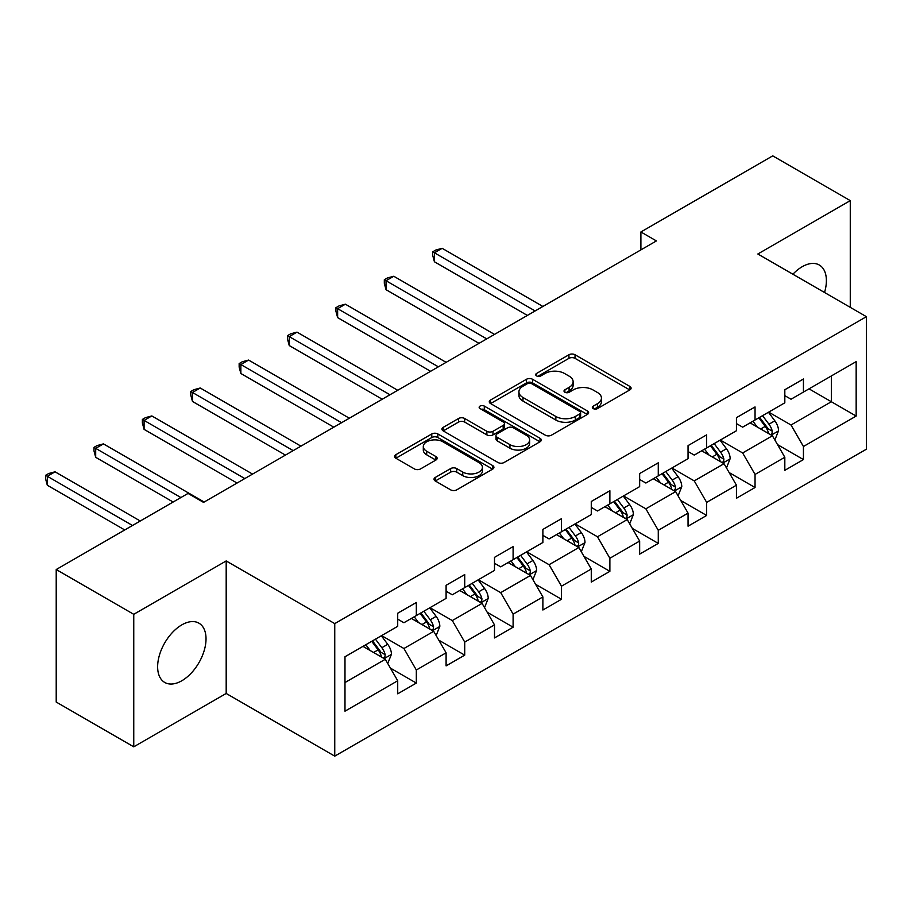<?xml version="1.0" encoding="UTF-8"?>
<svg xmlns="http://www.w3.org/2000/svg" width="912" height="912" viewBox="0 0 912 912"><rect width="100%" height="100%" fill="white"/><g stroke="black" fill="none" stroke-linecap="round" stroke-linejoin="round"><path stroke-width="1.37" d="M593.222 408.599A3.01 1.744 0 0 0 597.485 408.599L629.827 389.914A4.309 2.485 0 0 0 631.093 388.159A4.309 2.485 0 0 0 629.827 386.403L575.027 354.757A4.309 2.485 0 0 0 568.94 354.757L536.587 373.441A3.01 1.744 0 0 0 535.709 374.672A3.01 1.744 0 0 0 536.587 375.904A3.01 1.744 0 0 0 540.85 375.904L545.034 373.487A13.783 7.957 0 0 1 564.528 373.487L569.088 376.12A13.783 7.957 0 0 1 573.124 381.74A13.783 7.957 0 0 1 569.088 387.372L564.904 389.789A3.01 1.744 0 0 0 564.015 391.02A3.01 1.744 0 0 0 564.904 392.251A3.01 1.744 0 0 0 569.168 392.251L573.352 389.834A13.783 7.957 0 0 1 592.834 389.834L597.406 392.468A13.783 7.957 0 0 1 601.441 398.088A13.783 7.957 0 0 1 597.406 403.72L593.222 406.136A3.01 1.744 0 0 0 592.333 407.368A3.01 1.744 0 0 0 593.222 408.599L593.222 406.136M181.83 680.751A34.211 19.756 120 0 0 204.185 650.598A34.211 19.756 120 0 0 198.941 623.181A34.211 19.756 120 0 0 181.83 624.868A34.211 19.756 120 0 0 159.475 655.021A34.211 19.756 120 0 0 164.719 682.438A34.211 19.756 120 0 0 181.83 680.751M824.528 292.501A34.211 19.756 120 0 0 819.295 265.016A34.211 19.756 120 0 0 802.195 266.714A34.211 19.756 120 0 0 792.893 274.227M435.275 477.455A4.309 2.485 0 0 0 434.021 479.21A4.309 2.485 0 0 0 435.275 480.977L450.653 489.847A4.309 2.485 0 0 0 456.741 489.847L492.674 469.11A4.309 2.485 0 0 0 493.928 467.354A4.309 2.485 0 0 0 492.674 465.587L437.863 433.952A4.309 2.485 0 0 0 431.775 433.952L395.854 454.689A4.309 2.485 0 0 0 394.588 456.456A4.309 2.485 0 0 0 395.854 458.212L414.424 468.928A4.309 2.485 0 0 0 420.512 468.928L435.89 460.058A4.309 2.485 0 0 0 437.144 458.291A4.309 2.485 0 0 0 435.89 456.536L426.679 451.223A11.514 6.646 0 0 1 423.305 446.515A11.514 6.646 0 0 1 430.418 440.371A11.514 6.646 0 0 1 442.97 441.818L479.039 462.646A11.514 6.646 0 0 1 482.414 467.354A11.514 6.646 0 0 1 475.312 473.488A11.514 6.646 0 0 1 462.76 472.051L456.741 468.574A4.309 2.485 0 0 0 450.653 468.574L435.275 477.455L435.275 480.977M226.187 560.937L133.756 614.312L56.213 569.533L56.213 702.058L133.756 746.825L226.187 693.462L334.75 756.139L334.75 623.614L226.187 560.937L226.187 693.462M850.269 307.367L850.269 200.629L757.838 253.992L866.4 316.669L334.75 623.614M850.269 200.629L772.726 155.861L640.897 231.967L640.897 249.877M56.213 569.533L188.032 493.426L203.547 502.387L656.412 240.928L640.897 231.967M545.342 435.184A4.309 2.485 0 0 0 551.429 435.184L587.362 414.436A4.309 2.485 0 0 0 588.616 412.68A4.309 2.485 0 0 0 587.362 410.924L532.551 379.278A4.309 2.485 0 0 0 526.463 379.278L490.542 400.026A4.309 2.485 0 0 0 489.277 401.782A4.309 2.485 0 0 0 490.542 403.537L545.342 435.184M481.24 409.249A3.01 1.744 0 0 1 484.295 409.67L484.295 406.091L540.018 438.262A4.309 2.485 0 0 1 541.272 440.017A4.309 2.485 0 0 1 540.018 441.773L504.085 462.509A4.309 2.485 0 0 1 497.998 462.509L443.198 430.874L443.198 427.363A4.309 2.485 0 0 0 441.932 429.119A4.309 2.485 0 0 0 443.198 430.874M443.198 427.363L458.565 418.483A4.309 2.485 0 0 1 464.664 418.483L486.883 431.319A4.309 2.485 0 0 0 492.97 431.319L503.173 425.425A4.309 2.485 0 0 0 504.439 423.67A4.309 2.485 0 0 0 503.173 421.914L480.031 408.553A3.01 1.744 0 0 1 479.153 407.322A3.01 1.744 0 0 1 481.012 405.715A3.01 1.744 0 0 1 484.295 406.091M334.75 756.139L866.4 449.194L866.4 316.669M390.427 668.12L416.328 683.077L416.328 670.001L446.105 652.81L446.105 665.885L464.721 655.135L464.721 642.071L494.498 624.88L494.498 637.944L513.103 627.205L513.103 614.129L542.879 596.938L542.879 610.014L561.496 599.264L561.496 586.188L591.272 568.997L591.272 582.073L609.877 571.334L609.877 558.258L639.654 541.067L639.654 554.143L658.27 543.392L658.27 530.317L688.047 513.125L688.047 526.201L706.652 515.451L706.652 502.387L736.44 485.195L736.44 498.26L755.045 487.521L755.045 474.445L784.822 457.254L784.822 470.33L803.438 459.58L803.438 446.504L856.163 416.066L856.163 361.619L831.345 375.949L831.345 401.736L856.163 416.066M416.328 683.077L397.712 693.815L397.712 680.751L344.987 711.189L344.987 656.754L397.712 626.305L397.712 613.229L416.328 602.49L416.328 615.566L446.105 598.375L446.105 585.299L464.721 574.549L464.721 587.624L494.498 570.433L494.498 557.357L513.103 546.619L513.103 559.683L542.879 542.492L542.879 529.427L561.496 518.677L561.496 531.753L591.272 514.562L591.272 501.486L609.877 490.736L609.877 503.812L639.654 486.62L639.654 473.545L658.27 462.806L658.27 475.882L688.047 458.69L688.047 445.615L706.652 434.864L706.652 447.94L736.44 430.749L736.44 417.673L755.045 406.934L755.045 419.999L784.822 402.808L784.822 389.743L803.438 378.993L803.438 392.069L856.163 361.619M411.369 618.427L433.702 631.321L403.925 648.512L381.592 635.618M397.712 619.145L403.925 622.725L416.328 615.566M403.925 648.512L416.328 670.001M433.702 631.321L446.105 652.81M459.751 590.486L482.083 603.379L452.306 620.57L429.974 607.677M446.105 591.204L452.306 594.784L464.721 587.624M452.306 620.57L464.721 642.071M482.083 603.379L494.498 624.88M508.144 562.556L530.476 575.449L500.699 592.64L478.367 579.747M494.498 563.274L500.699 566.854L513.103 559.683M500.699 592.64L513.103 614.129M530.476 575.449L542.879 596.938M556.525 534.614L578.858 547.508L549.081 564.699L526.748 551.806M542.879 535.333L549.081 538.912L561.496 531.753M549.081 564.699L561.496 586.188M578.858 547.508L591.272 568.997M604.918 506.684L627.251 519.578L597.474 536.769L575.141 523.876M591.272 507.391L597.474 510.982L609.877 503.812M597.474 536.769L609.877 558.258M627.251 519.578L639.654 541.067M653.3 478.743L675.644 491.636L645.867 508.828L623.523 495.934M639.654 479.461L645.867 483.041L658.27 475.882M645.867 508.828L658.27 530.317M675.644 491.636L688.047 513.125M701.693 450.802L724.025 463.695L694.249 480.898L671.916 467.993M688.047 451.52L694.249 455.099L706.652 447.94M694.249 480.898L706.652 502.387M724.025 463.695L736.44 485.195M750.086 422.872L772.418 435.765L742.642 452.956L720.309 440.063M736.44 423.59L742.642 427.169L755.045 419.999M742.642 452.956L755.045 474.445M772.418 435.765L784.822 457.254M809.012 388.843L831.345 401.736L791.023 425.015L768.691 412.121M784.822 395.648L791.023 399.228L803.438 392.069M791.023 425.015L803.438 446.504M133.756 614.312L133.756 746.825M344.987 682.541L385.309 659.262L362.976 646.369M385.309 659.262L397.712 680.751M777.537 444.634L803.438 459.58M729.144 472.564L755.045 487.521M680.762 500.506L706.652 515.451M632.369 528.436L658.27 543.392M583.976 556.377L609.877 571.334M535.595 584.307L561.496 599.264M487.202 612.248L513.103 627.205M438.82 640.19L464.721 655.135M594.419 409.021L597.406 407.299A13.783 7.957 0 0 0 601.441 401.679L601.441 398.088M573.124 381.74L573.124 385.331A13.783 7.957 0 0 1 569.088 390.952L566.113 392.673M629.77 389.948L575.027 358.348A4.309 2.485 0 0 0 568.94 358.348L537.795 376.325M587.305 414.47L532.551 382.869A4.309 2.485 0 0 0 526.463 382.869L490.599 403.571M579.747 413.911A3.01 1.744 0 0 0 580.625 412.68A3.01 1.744 0 0 0 579.747 411.449L531.639 383.678A3.01 1.744 0 0 0 527.375 383.678L522.964 386.232A13.783 7.957 0 0 0 518.928 391.852A13.783 7.957 0 0 0 522.964 397.472L555.841 416.465A13.783 7.957 0 0 0 575.335 416.465L579.747 413.911L579.747 417.491A3.01 1.744 0 0 0 580.625 416.26L580.625 412.68M518.928 391.852L518.928 395.432A13.783 7.957 0 0 0 522.964 401.063L522.964 397.472M579.747 417.491L575.335 420.044A13.783 7.957 0 0 1 555.841 420.044L522.964 401.063M443.255 430.909L458.565 422.062L458.565 418.483M504.439 423.67L504.439 427.249A4.309 2.485 0 0 1 503.173 429.005L492.97 434.899A4.309 2.485 0 0 1 486.883 434.899L464.664 422.062A4.309 2.485 0 0 0 458.565 422.062M484.295 409.67L539.961 441.807M509.945 444.634A11.514 6.646 0 0 0 522.496 446.071A11.514 6.646 0 0 0 529.61 439.926A11.514 6.646 0 0 0 526.235 435.229L513.524 427.888A4.309 2.485 0 0 0 507.437 427.888L497.234 433.77A4.309 2.485 0 0 0 495.98 435.537A4.309 2.485 0 0 0 497.234 437.293L509.945 444.634L509.945 448.214A11.514 6.646 0 0 0 522.496 449.65A11.514 6.646 0 0 0 529.61 443.506L529.61 439.926M495.98 435.537L495.98 439.117A4.309 2.485 0 0 0 497.234 440.872L497.234 437.293M509.945 448.214L497.234 440.872M482.414 467.354L482.414 470.934A11.514 6.646 0 0 1 475.312 477.079A11.514 6.646 0 0 1 462.76 475.631L456.741 472.165A4.309 2.485 0 0 0 450.653 472.165L435.332 481M423.305 446.515L423.305 450.106A11.514 6.646 0 0 0 426.679 454.803L426.679 451.223M435.833 460.093L426.679 454.803M492.617 469.144L437.863 437.532A4.309 2.485 0 0 0 431.775 437.532L395.911 458.246M774.869 440.006L778.552 430.715A11.628 6.715 -120 0 0 774.847 420.82L768.44 412.27M757.279 427.033L752.936 421.219M542.879 306.466L442.16 248.315L434.408 252.795L434.408 261.755L527.375 315.427M770.617 434.728L772.031 433.234L772.282 431.205A11.628 6.715 -120 0 0 768.953 424.217L762.546 415.667M759.639 417.354L766.741 426.839A5.917 3.42 60 0 1 767.813 428.629L772.282 431.205M758.83 417.821L765.225 426.371A11.628 6.715 60 0 1 768.554 433.36M434.408 261.755L432.71 255.394L432.71 251.815L535.127 310.946M432.71 251.815L435.811 250.025L442.16 248.315M726.476 467.947L730.17 458.645A11.628 6.715 -120 0 0 726.454 448.75L720.058 440.2M708.898 454.963L704.543 449.16M494.498 334.408L393.779 276.256L386.027 280.736L386.027 289.685L478.982 343.357M722.224 462.658L723.638 461.176L723.889 459.146A11.628 6.715 -120 0 0 720.56 452.158L714.164 443.608M711.246 445.284L718.348 454.769A5.917 3.42 60 0 1 719.431 456.57L723.889 459.146M710.437 445.751L716.843 454.301A11.628 6.715 60 0 1 720.172 461.29M386.027 289.685L384.317 283.336L384.317 279.745L486.734 338.876M384.317 279.745L387.418 277.955L393.779 276.256M678.095 495.877L681.777 486.586A11.628 6.715 -120 0 0 678.072 476.691L671.665 468.141M660.505 482.904L656.161 477.101M446.105 362.338L345.386 304.198L337.634 308.666L337.634 317.627L430.589 371.298M673.843 490.599L675.245 489.106L675.507 487.088A11.628 6.715 -120 0 0 672.178 480.088L665.771 471.55M662.864 473.225L669.967 482.71A5.917 3.42 60 0 1 671.038 484.5L675.507 487.088M662.055 473.693L668.45 482.243A11.628 6.715 60 0 1 671.779 489.231M337.634 317.627L335.924 311.266L335.924 307.686L438.353 366.818M335.924 307.686L339.036 305.896L345.386 304.198M629.702 523.819L633.395 514.528A11.628 6.715 -120 0 0 629.679 504.621L623.284 496.082M612.123 510.834L607.768 505.031M397.712 390.279L297.004 332.128L289.252 336.608L289.252 345.557L382.208 399.228M625.45 518.54L626.863 517.047L627.114 515.018A11.628 6.715 -120 0 0 623.785 508.03L617.39 499.48M614.471 501.167L621.574 510.64A5.917 3.42 60 0 1 622.657 512.441L627.114 515.018M613.662 501.634L620.069 510.173A11.628 6.715 60 0 1 623.398 517.172M289.252 345.557L287.542 339.207L287.542 335.627L389.96 394.759M287.542 335.627L290.643 333.826L297.004 332.128M581.309 551.76L585.002 542.458A11.628 6.715 -120 0 0 581.297 532.562L574.891 524.012M563.73 538.775L559.387 532.973M349.33 418.209L248.611 360.069L240.859 364.549L240.859 373.498L333.815 427.169M577.068 546.47L578.47 544.988L578.732 542.959A11.628 6.715 -120 0 0 575.404 535.96L568.997 527.421M566.09 529.097L573.192 538.582A5.917 3.42 60 0 1 574.264 540.383L578.732 542.959M565.28 529.564L571.676 538.114A11.628 6.715 60 0 1 575.005 545.102M240.859 373.498L239.149 367.137L239.149 363.557L341.578 422.689M239.149 363.557L242.25 361.768L248.611 360.069M532.927 579.69L536.609 570.399A11.628 6.715 -120 0 0 532.904 560.492L526.498 551.954M515.348 566.717L510.994 560.903M300.937 446.15L200.23 387.999L192.466 392.479L192.466 401.44L285.433 455.099M528.675 574.412L530.089 572.918L530.339 570.889A11.628 6.715 -120 0 0 527.011 563.901L520.615 555.351M517.697 557.038L524.799 566.512A5.917 3.42 60 0 1 525.871 568.313L530.339 570.889M516.887 557.506L523.294 566.044A11.628 6.715 60 0 1 526.612 573.044M192.466 401.44L190.768 395.078L190.768 391.499L293.185 450.631M190.768 391.499L193.868 389.709L200.23 387.999M484.534 607.631L488.228 598.329A11.628 6.715 -120 0 0 484.511 588.434L478.116 579.884M466.955 594.647L462.601 588.844M252.556 474.092L151.837 415.94L144.085 420.421L144.085 429.37L237.04 483.041M480.282 602.342L481.696 600.86L481.946 598.831A11.628 6.715 -120 0 0 478.629 591.842L472.222 583.292M469.304 584.968L476.406 594.453A5.917 3.42 60 0 1 477.489 596.254L481.946 598.831M468.494 585.436L474.901 593.986A11.628 6.715 60 0 1 478.23 600.974M144.085 429.37L142.375 423.008L142.375 419.429L244.792 478.561M142.375 419.429L145.475 417.639L151.837 415.94M436.153 635.561L439.835 626.27A11.628 6.715 -120 0 0 436.13 616.375L429.723 607.825M418.562 622.588L414.219 616.774M204.163 502.022L103.444 443.882L95.692 448.351L95.692 457.311L173.143 502.022M431.9 630.283L433.314 628.79L433.565 626.761A11.628 6.715 -120 0 0 430.236 619.772L423.829 611.222M420.922 612.91L428.024 622.394A5.917 3.42 60 0 1 429.096 624.184L433.565 626.761M420.113 613.377L426.508 621.927A11.628 6.715 60 0 1 429.837 628.915M95.692 457.311L93.993 450.95L93.993 447.37L180.895 497.542M93.993 447.37L97.094 445.58L103.444 443.882M387.76 663.503L391.453 654.212A11.628 6.715 -120 0 0 387.737 644.305L381.341 635.767M370.181 650.518L365.826 644.716M140.266 521.003L55.062 471.812L47.31 476.292L47.31 485.241L124.762 529.963M383.507 658.213L384.921 656.731L385.172 654.702A11.628 6.715 -120 0 0 381.843 647.714L375.448 639.164M372.529 640.851L379.631 650.324A5.917 3.42 60 0 1 380.714 652.126L385.172 654.702M371.72 641.318L378.127 649.857A11.628 6.715 60 0 1 381.455 656.857M47.31 485.241L45.6 478.891L45.6 475.3L132.514 525.483M45.6 475.3L48.701 473.51L55.062 471.812M597.406 407.299L597.406 403.72M564.904 392.251L564.904 389.789M569.088 390.952L569.088 387.372M536.587 375.904L536.587 373.441M568.94 358.348L568.94 354.757M575.027 358.348L575.027 354.757M629.827 389.914L629.827 386.403M490.542 403.537L490.542 400.026M526.463 382.869L526.463 379.278M532.551 382.869L532.551 379.278M587.362 414.436L587.362 410.924M555.841 420.044L555.841 416.465M575.335 420.044L575.335 416.465M464.664 422.062L464.664 418.483M486.883 434.899L486.883 431.319M492.97 434.899L492.97 431.319M503.173 429.005L503.173 425.425M540.018 441.773L540.018 438.262M450.653 472.165L450.653 468.574M456.741 472.165L456.741 468.574M462.76 475.631L462.76 472.051M435.89 460.058L435.89 456.536M395.854 458.212L395.854 454.689M431.775 437.532L431.775 433.952M437.863 437.532L437.863 433.952M492.674 469.11L492.674 465.587M771.267 435.104L778.483 430.943M768.953 424.217L774.847 420.82M760.688 428.993L765.225 426.371M722.874 463.034L730.09 458.873M720.56 452.158L726.454 448.75M712.295 456.923L716.843 454.301M674.492 490.975L681.709 486.814M672.178 480.088L678.072 476.691M663.913 484.865L668.45 482.243M626.099 518.917L633.316 514.744M623.785 508.03L629.679 504.621M615.52 512.806L620.069 510.173M577.718 546.847L584.923 542.686M575.404 535.96L581.297 532.562M567.127 540.736L571.676 538.114M529.325 574.788L536.541 570.616M527.011 563.901L532.904 560.492M518.746 568.678L523.294 566.044M480.943 602.718L488.148 598.557M478.629 591.842L484.511 588.434M470.353 596.608L474.901 593.986M432.55 630.659L439.766 626.498M430.236 619.772L436.13 616.375M421.971 624.549L426.508 621.927M384.157 658.589L391.373 654.428M381.843 647.714L387.737 644.305M373.578 652.479L378.127 649.857"/></g></svg>
